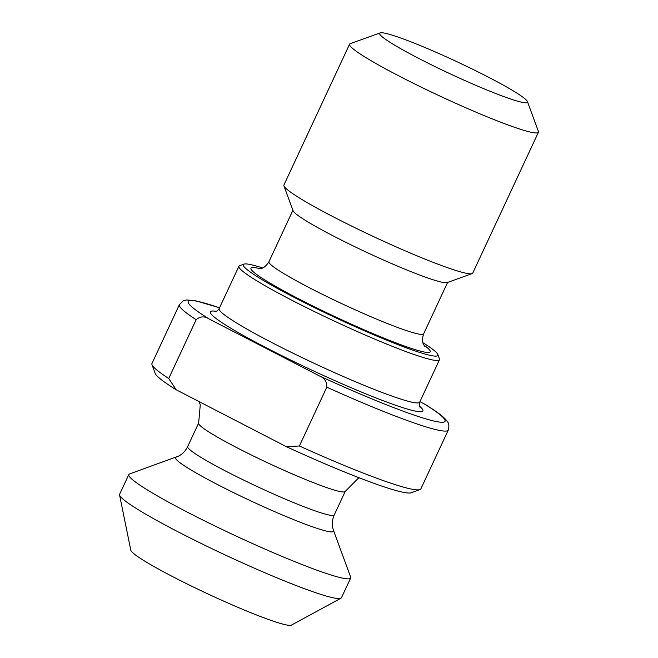 <?xml version="1.0" encoding="UTF-8"?>
<svg xmlns="http://www.w3.org/2000/svg" width="658" height="658" viewBox="0 0 658 658"><rect width="100%" height="100%" fill="white"/><g stroke="black" fill="none" stroke-linecap="round" stroke-linejoin="round"><path stroke-width="0.99" d="M425.611 404.654L419.944 401.643M176.212 389.791L168.728 378.506L196.15 319.698C200.164 316.227 204.515 316.005 209.211 319.023L319.327 375.891C324.468 377.955 326.96 381.714 326.812 387.175L299.39 445.992L286.329 446.659L176.212 389.791A141.733 12.025 -155 0 1 155.206 373.399L151.998 364.68A148.354 12.584 -155 0 1 151.965 363.487L179.387 304.67A148.354 12.584 -155 0 0 196.15 319.698M168.728 378.506A148.354 12.584 -155 0 1 151.998 364.68M425.611 404.645C439.552 413.504 444.668 417.657 447.292 421.548C448.953 423.135 449.282 425.973 448.295 430.061L420.865 488.878A148.354 12.584 -155 0 1 419.927 489.618A148.354 12.584 -155 0 1 299.39 445.992M422.938 342.728A107.336 9.105 -155 0 1 437.841 354.514L439.445 358.865A110.643 9.385 -155 0 1 439.47 359.762A110.643 9.385 -155 0 1 428.021 358.873A110.643 9.385 -155 0 1 313.216 310.995A110.643 9.385 -155 0 1 238.912 266.243A110.643 9.385 -155 0 1 239.619 265.684L243.986 264.113A107.336 9.105 -155 0 1 262.583 267.954M333.548 530.611L350.632 577.008A122.388 10.38 -155 0 1 350.656 577.995L341.469 597.711A122.388 10.38 -155 0 1 340.976 598.204L291.461 625.1A88.814 7.534 -155 0 1 282.627 624.039A88.814 7.534 -155 0 1 192.926 586.796A88.814 7.534 -155 0 1 130.794 550.178L119.567 494.956A122.388 10.38 -155 0 1 119.624 494.265L128.82 474.55A122.388 10.38 -155 0 1 129.593 473.941L178.614 456.101C182.546 454.036 185.564 450.862 187.67 446.568A80.876 6.86 -155 0 0 241.988 479.279A80.876 6.86 -155 0 0 325.899 514.276A80.876 6.86 -155 0 0 334.264 514.926C332.323 519.335 331.838 523.71 332.808 528.07L333.548 530.611A87.169 7.394 -155 0 1 324.55 530.619A87.169 7.394 -155 0 1 230.868 491.304A87.169 7.394 -155 0 1 176.114 457.195M419.927 489.618L411.184 492.768A141.733 12.025 -155 0 1 286.329 446.659M350.656 577.995A122.388 10.38 -155 0 1 337.99 577.017A122.388 10.38 -155 0 1 211.004 524.056A122.388 10.38 -155 0 1 128.82 474.55M340.976 598.204A122.388 10.38 -155 0 1 328.803 596.732A122.388 10.38 -155 0 1 205.189 545.416A122.388 10.38 -155 0 1 119.567 494.956M519.006 101.571A81.534 6.917 -155 0 1 431.377 64.797A81.534 6.917 -155 0 1 380.168 32.9A81.534 6.917 -155 0 1 456.471 61.498A81.534 6.917 -155 0 1 527.42 101.571A81.534 6.917 -155 0 1 519.006 101.571M527.42 101.571L538.409 131.403A104.178 8.842 -155 0 1 538.433 132.242A104.178 8.842 -155 0 1 527.65 131.411A104.178 8.842 -155 0 1 419.549 86.321A104.178 8.842 -155 0 1 349.587 44.185A104.178 8.842 -155 0 1 350.253 43.667L380.168 32.9M538.433 132.242L472.748 273.111A104.178 8.842 -155 0 1 472.082 273.629A104.178 8.842 -155 0 1 461.965 272.272A104.178 8.842 -155 0 1 357.779 229.091A104.178 8.842 -155 0 1 283.927 185.893A104.178 8.842 -155 0 1 283.902 185.046L349.587 44.185M472.082 273.629L447.193 282.586A85.343 7.238 -155 0 1 438.902 281.476A85.343 7.238 -155 0 1 353.56 246.108A85.343 7.238 -155 0 1 293.065 210.716L283.927 185.893M437.841 354.514A107.336 9.105 -155 0 1 426.754 354.522A107.336 9.105 -155 0 1 311.399 306.102A107.336 9.105 -155 0 1 243.986 264.113M209.211 319.023A141.733 12.025 -155 0 1 219.525 307.821M424.04 403.757A141.733 12.025 -155 0 1 430.414 420.158A141.733 12.025 -155 0 1 319.327 375.891M216.392 311.39A117.264 9.952 25 0 0 312.418 370.413A117.264 9.952 25 0 0 419.36 406.044M448.295 430.061A148.354 12.584 -155 0 1 326.812 387.175M439.47 359.762L419.689 402.178A110.643 9.385 -155 0 1 408.24 401.29A110.643 9.385 -155 0 1 293.435 353.412A110.643 9.385 -155 0 1 219.13 308.66C217.214 311.045 215.989 312.048 215.454 311.67M359.433 477.905L358.042 478.506L345.228 491.427A80.876 6.86 -155 0 1 336.855 490.778A80.876 6.86 -155 0 1 252.943 455.78A80.876 6.86 -155 0 1 198.634 423.069L187.67 446.568M447.605 282.438L423.637 333.836A85.343 7.238 -155 0 1 414.803 333.154A85.343 7.238 -155 0 1 326.261 296.215A85.343 7.238 -155 0 1 268.949 261.703C263.389 270.438 258.981 268.341 258.586 268.842L258.61 268.842M423.974 345.154A98.906 8.389 -155 0 1 337.036 317.617A98.906 8.389 -155 0 1 260.066 268.719M219.55 307.763L195.336 300.698L186.543 299.966L183.195 300.887L179.387 304.67M419.689 402.178C419.097 405.188 419.113 406.767 419.746 406.932M238.912 266.243L219.13 308.66M199.177 401.651L200.279 404.917L198.634 423.069M345.228 491.427L334.264 514.926M292.917 210.305L268.949 261.703M423.637 333.836C420.52 343.715 424.969 345.738 424.829 346.363L424.821 346.355"/></g></svg>
